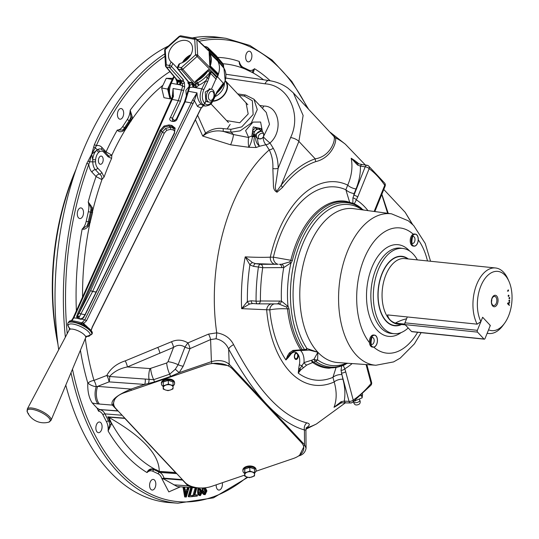 <?xml version="1.0" encoding="UTF-8"?>
<svg xmlns="http://www.w3.org/2000/svg" width="539" height="539" viewBox="0 0 539 539"><rect width="100%" height="100%" fill="white"/><g stroke="black" fill="none" stroke-linecap="round" stroke-linejoin="round"><path stroke-width="0.81" d="M400.996 324.451A34.631 19.963 -84.1 0 1 394.716 325.489A34.631 19.963 -84.1 0 1 382.111 273.785A34.631 19.963 -84.1 0 1 401.831 256.598A34.631 19.963 -84.1 0 1 407.767 258.902M477.163 324.168A32.946 18.993 -84.1 0 1 476.752 284.322A32.946 18.993 -84.1 0 1 495.516 267.971A32.946 18.993 -84.1 0 1 507.859 278.892L508.917 281.257A29.786 17.167 95.9 0 0 480.801 286.162A29.786 17.167 95.9 0 0 480.882 321.601L477.163 324.168L387.595 314.911C388.282 318.711 390.842 321.446 395.276 323.117L404.836 324.107M405.341 324.896L397.863 324.128A32.946 18.993 -84.1 0 1 394.393 323.184A32.946 18.993 -84.1 0 1 385.87 274.93A32.946 18.993 -84.1 0 1 401.043 258.794A32.946 18.993 -84.1 0 1 404.634 258.579L495.516 267.971M489.978 325.428L490.322 325.468L488.57 329.807A29.786 17.167 95.9 0 0 504.578 323.252L503.055 325.347A32.946 18.993 -84.1 0 1 488.745 333.513A32.946 18.993 -84.1 0 1 487.175 333.237M504.578 323.252A29.786 17.167 95.9 0 0 508.6 315.854A29.786 17.167 95.9 0 0 508.917 281.257M497.396 303.881A5.767 3.322 95.9 0 0 496.715 296.032A5.767 3.322 95.9 0 0 492.013 298.134A5.767 3.322 95.9 0 0 492.693 305.984A5.767 3.322 95.9 0 0 497.396 303.881M496.311 303.248A4.608 2.661 95.9 0 0 496.399 297.979A4.608 2.661 95.9 0 0 493.515 296.652A4.608 2.661 95.9 0 0 492.006 298.653A4.608 2.661 95.9 0 0 492.653 305.027A4.608 2.661 95.9 0 0 496.311 303.248M491.689 299.657A2.055 1.186 -84.1 0 1 491.528 301.604A2.055 1.186 -84.1 0 1 491.48 301.719M508.91 298.195L509.362 298.808L509.86 297.986L509.375 297.407L508.91 298.195M508.823 300.755L509.227 301.456L509.773 300.715L509.328 300.041L508.823 300.755M509.018 295.608L508.506 295.102L508.075 295.958L508.621 296.477L509.018 295.608M507.866 291.053L508.526 290.952L508.297 289.854L507.455 291.175L507.866 291.053M490.322 325.468L482.634 317.255L480.882 321.601M508.917 304.454L509.422 305.465L507.549 303.713L507.617 303.208L509.86 302.116L509.112 302.958L508.917 304.454M406.574 318.785A39.542 28.89 -43.1 0 0 395.276 323.117M507.799 303.511L508.715 304.279L508.877 303.066L507.799 303.511M244.652 475.115L211.739 486.346A19.775 11.487 -2.9 0 1 185.045 482.452L115.898 408.616A19.775 11.487 -2.9 0 1 124.138 392.796L205.655 364.977A19.775 11.487 -2.9 0 1 232.356 368.871L301.496 442.681A19.775 11.487 -2.9 0 1 303.774 447.646M232.356 368.871L301.496 442.681M301.496 442.708A19.775 11.487 -2.9 0 1 293.256 458.527L255.931 471.261M124.138 392.796L205.655 364.95A19.775 11.487 -2.9 0 1 232.349 368.844M113.621 403.65A19.775 11.487 -2.9 0 1 124.138 392.769M362.316 209.86A80.938 46.657 95.9 0 0 302.44 244.713A80.938 46.657 95.9 0 0 306.961 348.517L317.869 352.277L309.238 350.08L305.896 350.249A3.167 1.637 -101.4 0 0 306.961 348.517A3.167 2.122 146.1 0 1 304.602 349.622A82.568 47.594 -84.1 0 1 299.994 243.722A82.568 47.594 -84.1 0 1 354.891 204.753L363.657 210.042M290.049 353.779A3.167 1.718 -146.9 0 0 290.218 355.066A10.1 5.821 95.9 0 1 296.484 352.735A3.389 1.954 95.9 0 0 294.732 354.419A3.389 1.954 95.9 0 0 295.965 359.479A3.389 1.954 95.9 0 0 297.892 357.795A3.389 1.954 95.9 0 0 298.148 354.507L296.659 352.735M361.649 208.512A83.916 48.369 95.9 0 0 354.756 204.025L353.395 203.729A83.444 48.099 95.9 0 0 297.926 243.116A83.444 48.099 95.9 0 0 292.34 260.539L290.831 263.51A83.916 48.369 95.9 0 0 287.927 305.754L289.019 308.834A83.444 48.099 95.9 0 0 302.211 349.568L304.602 349.622A3.167 1.071 -90.1 0 0 305.269 350.31L302.339 350.491L302.211 349.568A3.167 2.109 -33.2 0 1 300.775 349.831A3.167 1.691 92.8 0 0 301.766 350.518A3.167 1.691 92.8 0 0 302.318 350.377L301.247 350.337M341.039 370.374L341.672 365.88L343.228 365.482L344.805 368.77A3.167 1.637 -19.3 0 1 341.039 370.374L342.919 379.227C344.987 386.968 345.425 394.258 344.232 401.104L349.036 401.4A3.167 1.799 93.6 0 0 350.465 402.977A3.167 3.167 0 0 0 352.432 402.438L352.432 402.438A3.167 2.331 56 0 0 353.227 400.086A3.167 1.422 165.1 0 1 349.036 401.4L341.463 372.988A3.167 1.422 -14.9 0 0 345.661 371.667L353.227 400.086A125.574 72.381 95.9 0 0 371.095 383.458A3.167 1.422 -14.9 0 0 371.58 382.373L366.85 364.613M358.327 163.735L362.262 164.57A3.167 1.785 98.1 0 0 360.402 166.127C360.618 173.571 359.156 181.178 356.016 188.94A6.589 2.412 22 0 1 347.729 185.12C351.718 175.741 352.87 166.78 351.179 158.244L355.457 162.347L358.327 163.735A3.167 0.62 105.1 0 0 357.465 164.961L351.179 158.244A131.893 76.026 -84.1 0 1 358.927 163.89M387.635 213.296L381.747 194.498M332.806 135.013L335.325 137.714C337.252 141.103 331.613 157.907 315.847 161.592A6.589 5.208 71.3 0 1 315.221 158.837C331.007 156.384 335.878 139.271 333.964 136.508L293.357 92.89L303.12 115.467L298.875 141.386L281.183 185.194L276.81 191.251C275.294 189.593 274.951 187.161 275.779 183.961L278.158 168.33L290.588 137.566C302.069 114.207 288.21 85.061 265.04 83.821L225.929 78.088M315.847 161.592A124.408 71.714 95.9 0 0 282.544 187.377L277.033 192.234C274.492 190.968 273.286 188.535 273.421 184.944L272.862 168.532C273.192 161.626 271.986 155.414 269.251 149.909A6.589 4.346 149.1 0 0 273.246 148.225C276.527 154.114 278.164 160.811 278.158 168.33A6.589 3.692 179 0 1 272.862 168.532M101.467 430.014A5.356 3.086 95.9 0 0 99.52 422.017A5.356 3.086 95.9 0 0 96.468 424.678A5.356 3.086 95.9 0 0 98.415 432.669A5.356 3.086 95.9 0 0 101.467 430.014M102.72 162.239A4.117 2.372 95.9 0 0 101.224 156.088A4.117 2.372 95.9 0 0 98.88 158.129A4.117 2.372 95.9 0 0 100.375 164.28A4.117 2.372 95.9 0 0 102.72 162.239M103.966 152.348A9.082 5.235 95.9 0 0 99.54 151.715L98.543 152.53A2.109 1.401 -135.1 0 0 96.346 150.576L97.7 149.599A11.178 6.441 -84.1 0 1 100.86 148.98L103.791 150.731L107.935 155.158A2.109 1.543 -43.1 0 1 108.11 156.775L103.966 152.348A2.109 1.543 -43.1 0 0 103.791 150.731M123.047 116.545A5.356 3.086 95.9 0 0 121.1 108.548A5.356 3.086 95.9 0 0 118.048 111.202A5.356 3.086 95.9 0 0 119.995 119.2A5.356 3.086 95.9 0 0 123.047 116.545M251.282 59.209A5.356 3.086 95.9 0 0 249.335 51.212A5.356 3.086 95.9 0 0 246.283 53.873A5.356 3.086 95.9 0 0 248.23 61.864A5.356 3.086 95.9 0 0 251.282 59.209M65.367 337.158A233.71 134.716 -84.1 0 1 86.766 163.512L91.697 154.181L92.701 159.605A11.171 6.441 -84.1 0 1 93.914 154.444A11.171 6.441 -84.1 0 1 96.346 150.576L91.697 154.181L94.318 144.809A233.71 134.716 -84.1 0 1 164.833 53.826M247.9 477.284L213.457 497.847L177.951 503.197L169.751 502.611A233.973 134.871 -84.1 0 1 65.792 385.129M58.697 349.75A233.973 134.871 -84.1 0 1 82.123 153.056A233.973 134.871 -84.1 0 1 168.451 46.01M89.036 223.314L91.798 210.992L91.024 208.101L88.241 201.97L92.297 207.616A2.109 0.364 161.6 0 0 91.024 208.101A14.277 8.226 -84.1 0 1 90.458 212.231L88.295 221.873A14.277 8.226 -84.1 0 1 87.237 225.309A14.277 8.226 -84.1 0 1 87.075 225.693L89.036 223.314L89.791 223.698L88.052 226.542C86.105 228.805 84.145 229.654 82.157 229.088L87.075 225.693L88.052 226.542M110.67 421.006A2.109 1.347 -24.3 0 1 109.855 421.047L107.807 416.849L108.939 417.408L110.994 422.178A2.109 1.449 -6.3 0 1 110.104 422.057L109.855 421.047L108.555 420.946A1.583 0.963 -27.1 0 0 106.581 421.929L102.969 414.868A12.693 7.317 95.9 0 0 98.556 411.196L97.074 408.097L99.607 409.546L117.745 410.839L112.341 405.065C110.306 400.592 116.545 395.255 131.071 389.07L144.695 384.422L109.06 381.881A6.589 2.156 68.5 0 0 106.803 375.461A6.589 3.375 -166 0 1 109.552 376.505A6.589 3.658 -85.9 0 1 109.06 381.881L97.64 386.369L131.071 389.07A1.583 0.566 -108.8 0 0 131.381 390.303M114.335 400.214L112.927 404.991L114.463 406.628M182.492 479.73A1.583 1.186 -146.8 0 1 182.317 479.609A1.583 0.889 94.5 0 0 182.58 480.081L164.321 478.652L164.031 479.151L177.237 486.602L193.717 487.734L187.956 485.821L182.58 480.081M257.642 138.415A6.589 2.729 -101.1 0 0 258.141 142.848A6.589 2.729 -101.1 0 0 259.569 146.237L256.18 147.511L248.87 147.295A6.589 1.415 88.2 0 1 248.432 144.627A6.589 1.415 88.2 0 1 248.654 137.512L245.602 130.62L253.027 122.097L260.606 122.036L262.473 131.866M230.591 144.802L202.718 136.057L205.568 133.059C211.423 129.104 217.358 127.628 223.395 128.632A2.109 1.152 95.1 0 0 223.645 131.503L233.427 134.528A6.589 0.97 -72.8 0 1 230.591 144.802L248.87 147.295L249.968 145.207C251.74 140.982 252.488 138.119 252.218 136.603A6.057 4.13 133.6 0 0 251.787 136.354L253.263 126.921L261.348 128.673L260.903 131.3M303.558 446.265A1.583 1.159 -43.1 0 0 304.542 444.702L306.064 448.199L305.923 430.055L304.427 429.974C279.64 422.933 254.381 395.963 228.644 349.05C226.225 343.572 222.034 340.143 216.058 338.768A6.589 0.835 95.8 0 0 216.739 332.846A149.694 86.287 95.9 0 1 231.642 206.444A149.694 86.287 95.9 0 1 269.251 149.909L265.909 144.742L259.569 146.237A6.589 4.083 59.4 0 1 256.254 141.676A6.589 4.083 59.4 0 1 256.342 136.522M263.322 136.852A6.589 0.586 -137.6 0 0 269.999 142.983A6.589 4.359 147.4 0 1 265.909 144.742A6.589 3.503 73 0 1 263.712 140.726A6.589 3.503 73 0 1 263.214 137.021M274.614 303.875A6.589 5.377 -90 0 0 269.776 309.878L241.64 308.652L247.388 301.523L251.235 300.796L256.072 301.133A128.733 74.207 -84.1 0 1 258.424 267.027L262.709 267.708A3.167 2.58 90 0 0 260.425 264.299A3.167 1.758 97.6 0 0 258.424 267.027L253.606 266.381L249.907 264.878L245.205 256.86C255.513 257.386 263.881 257.487 270.302 257.17A6.589 5.377 -90 0 0 275.065 264.272L255.607 263.652L260.425 264.299L278.171 264.272A6.589 5.377 90 0 1 273.401 257.17L290.844 260.27A83.943 48.389 -84.1 0 1 296.463 242.739A83.943 48.389 -84.1 0 1 346.496 201.397L352.681 203.237A3.167 2.547 -67.6 0 1 353.395 203.729M130.957 117.617L130.195 110.205L132.298 117.03L131.826 119.671A2.109 1.294 -166.7 0 0 130.923 119.638L130.957 117.617M82.898 215.91A5.356 3.086 95.9 0 0 80.951 207.913A5.356 3.086 95.9 0 0 77.899 210.574A5.356 3.086 95.9 0 0 79.853 218.564A5.356 3.086 95.9 0 0 82.898 215.91M216.206 484.817A5.356 3.086 95.9 0 0 218.76 490.066A5.356 3.086 95.9 0 0 221.812 487.411A5.356 3.086 95.9 0 0 222.317 482.735M155.205 487.404A5.356 3.086 95.9 0 0 153.258 479.407A5.356 3.086 95.9 0 0 150.206 482.061A5.356 3.086 95.9 0 0 152.16 490.059A5.356 3.086 95.9 0 0 155.205 487.404M230.16 124.374L227.135 128.969M196.142 487.795L193.791 496.096L194.013 496.459L197.274 496.075L197.436 495.004L196.479 494.836L196.701 495.206M197.436 495.004L195.158 495.213L194.997 494.6L196.85 487.775M194.963 495.018L196.607 494.89M408.198 327.948A42.844 24.693 -84.1 0 1 394.326 333.695A42.844 24.693 -84.1 0 1 378.284 269.695A42.844 24.693 -84.1 0 1 403.132 248.486A42.844 24.693 -84.1 0 1 417.361 259.892M399.588 256.288A34.934 20.138 -84.1 0 1 399.951 256.409M401.542 324.505A34.934 20.138 -84.1 0 1 394.683 325.792A34.934 20.138 -84.1 0 1 381.969 273.637A34.934 20.138 -84.1 0 1 401.865 256.301A34.934 20.138 -84.1 0 1 408.313 258.956M392.837 325.293A34.934 20.138 -84.1 0 1 392.453 325.34M306.179 350.134L305.498 350.235A3.167 1.637 -101.4 0 0 305.896 350.249M287.563 355.767L288.244 356.212A3.167 1.94 -140.9 0 0 288.378 357.418L285.939 359.978L287.563 355.767L289.335 352.971L292.98 350.417L300.775 349.831A83.943 48.389 -84.1 0 1 287.503 308.854L286.66 307.129L287.927 305.754M290.278 353.463L285.939 359.978A97.094 55.968 95.9 0 1 269.776 309.878C274.742 308.86 280.651 308.517 287.503 308.854A3.167 0.896 -6.1 0 0 289.019 308.834M341.686 374.598A6.589 2.965 -14.9 0 0 332.947 377.34A97.094 55.968 95.9 0 1 298.242 373.116L298.727 368.467L299.96 368.716A3.167 0.957 43.5 0 1 300.782 369.889L298.242 373.116L299.96 368.716L304.016 362.592L311.576 360.261A3.167 1.833 49.7 0 0 314.008 362.168A83.444 48.099 95.9 0 0 342.245 365.678L343.228 365.482M342.245 365.678A3.167 2.479 -111.3 0 1 341.827 365.907L329.262 368.211A83.943 48.389 -84.1 0 1 312.647 362.504A3.167 1.799 91.3 0 1 311.576 360.261L313.967 359.277A3.167 1.954 75.9 0 0 315.45 361.197L314.008 362.168A3.167 2.459 -54.9 0 1 312.647 362.504L306.725 365.092L300.782 369.889M346.476 363.165A80.938 46.657 95.9 0 1 317.592 359.863A3.167 1.529 -166.9 0 1 313.967 359.277L317.869 352.277L317.592 359.863A3.167 2.452 126 0 1 315.45 361.197A82.568 47.594 -84.1 0 0 338.169 366.648L347.823 363.259M305.04 350.235L305.498 350.235A3.167 1.071 -90.1 0 1 305.269 350.31M189.304 496.796L188.266 496.365L189.128 496.419L189.337 496.803L188.461 496.742M191.756 487.29L189.149 496.055L189.337 496.803L192.598 496.608L192.847 496.197L192.652 495.489L190.51 495.617L190.361 494.997L192.457 487.317M188.482 496.742L188.286 495.961L190.894 487.182M201.579 492.073L200.427 490.153L199.268 492.585L200.373 494.667L201.579 492.073L200.717 491.992L199.578 490.092M199.531 494.553L200.717 491.992M197.665 491.144C197.517 493.845 198.163 495.307 199.605 495.53L200.454 495.59C199.019 495.375 198.372 493.919 198.527 491.231L197.665 491.144L197.995 487.835M198.527 491.231L198.857 487.916M199.511 487.957L199.241 489.58L199.605 489.877L200.609 489.109L202.273 491.992L200.454 495.59M201.438 492.06L200.993 494.216M203.115 490.766L203.425 493.219M204.82 493.751L206.215 491.056L205.002 489.217L203.89 491.73L205.056 493.737L204.207 493.623L205.352 490.975L204.16 489.156M206.201 490.847L205.635 493.293M204.389 494.58L204.315 494.6C202.846 494.472 202.159 493.057 202.246 490.342L202.341 487.997M203.87 487.916L204.166 489.001L205.548 488.132L206.909 490.921L205.157 494.661C203.702 494.539 203.021 493.131 203.109 490.423L202.246 490.342M203.109 490.423L203.21 487.957M205.157 488.159L205.548 488.132M206.006 489.89L206.087 490.834M186.467 494.095L187.316 491.137L185.308 491.137L186.009 496.096L186.467 494.095L185.611 494M185.699 493.697L186.427 491.137M189.122 487.418L186.326 496.998L185.524 496.998L184.668 496.938L182.99 486.993M185.524 496.998L183.853 487.108L183.017 487M184.695 487.115L185.16 490.119L187.592 490.119L188.36 487.364M183.873 487.054L184.628 487.108M188.286 487.357L187.484 490.119M186.326 494.074L185.935 495.422M69.396 328.197A5.356 3.086 95.9 0 0 69.43 329.41M162.569 85.553A208.101 119.961 95.9 0 0 131.826 119.671L125.722 129.064A2.109 0.896 -129.9 0 0 125.068 128.659L130.923 119.638M126.705 128.006A2.109 1.078 -144.4 0 0 125.944 127.756L124.657 127.595A14.277 8.226 -84.1 0 1 122.542 130.074L125.068 128.659M164.968 56.312A232.127 133.807 95.9 0 0 96.286 145.786A14.324 8.26 -84.1 0 1 101.938 147.423L106.082 151.85L111.849 155.171A208.101 119.961 95.9 0 1 125.722 129.064L123.303 130.883A2.109 0.808 -114.2 0 0 122.542 130.074L117.3 130.054A12.693 7.317 95.9 0 0 122.831 126.348L127.42 119.294A1.583 0.856 -147 0 0 129.239 120.534L124.657 127.595A1.583 0.856 -147 0 1 122.831 126.348M123.303 130.883C120.817 132.237 118.816 131.961 117.3 130.054A214.03 123.377 95.9 0 0 106.082 151.85A3.167 2.311 -43.1 0 0 105.853 152.935M341.814 402.795L337.805 404.284L334.032 407.316L341.167 401.69A3.167 0.674 83.9 0 0 341.814 402.795L350.465 402.977A3.167 1.799 93.6 0 0 351.219 402.741M341.167 401.69L344.232 401.104A3.167 1.799 93.6 0 0 345.661 402.673M374.16 211.463L384.738 185.281A125.574 72.381 95.9 0 0 369.161 168.646L357.68 197.058L354.359 203.789L352.87 203.176L352.904 197.901L365.179 166.814L360.402 166.127L357.465 164.961M352.263 203.115L352.87 203.176M354.359 203.789L354.756 204.025M292.34 260.539A3.167 0.6 -166.2 0 0 290.844 260.27L289.773 261.893L290.804 262.938L283.75 267.587L262.709 267.708A125.574 72.381 95.9 0 0 260.418 300.971L281.439 301.106L287.819 306.307M340.823 402.97A131.893 76.026 -84.1 0 1 334.032 407.316C336.828 399.783 336.875 391.334 334.18 381.969A102.262 58.946 95.9 0 1 266.67 309.878A6.589 5.377 90 0 1 271.515 303.875M281.756 267.715A3.167 2.58 90 0 0 279.465 264.305L281.601 264.258A3.167 2.554 80.1 0 1 283.75 267.587A89.696 51.704 -84.1 0 0 281.439 301.106A3.167 2.58 -79.9 0 1 278.865 303.983L276.999 303.875M281.601 264.258L289.773 261.893M276.743 303.868A3.167 2.58 -90 0 0 276.891 303.875L276.891 303.875A3.167 2.58 -90 0 0 279.465 300.978M257.696 303.861A3.167 2.58 -90 0 0 257.851 303.868L257.851 303.868A3.167 2.58 -90 0 0 260.418 300.971A3.167 0.492 -0.5 0 1 256.072 301.133A3.167 1.765 94 0 0 257.629 303.861L257.629 303.861A3.167 1.765 94 0 0 257.696 303.861L252.858 303.524L249.672 303.983L241.64 308.652A131.893 76.026 -84.1 0 1 245.205 256.86L252.522 262.621L255.607 263.652A3.167 1.758 97.6 0 0 253.606 266.381M286.66 307.129L278.865 303.983M290.831 263.51L290.804 262.938M251.235 300.796A3.167 1.765 94 0 0 252.791 303.524L252.791 303.524A3.167 1.765 94 0 0 252.858 303.524M252.522 262.621A3.167 1.678 126.3 0 0 249.907 264.878A129.01 74.362 95.9 0 0 247.388 301.523A3.167 1.812 64.8 0 0 249.672 303.983M252.751 303.518L257.629 303.861A3.167 3.167 0 0 0 257.851 303.868L277.43 303.881M356.016 188.94L354.15 193.568A6.589 2.412 22 0 1 345.856 189.748L347.729 185.12A102.262 58.946 95.9 0 0 277.908 232.572A102.262 58.946 95.9 0 0 270.302 257.17L273.401 257.17A97.094 55.968 95.9 0 1 280.32 235.152A97.094 55.968 95.9 0 1 345.856 189.748L349.616 202.152M354.15 193.568L353.699 195.219A3.167 1.159 -158 0 1 357.68 197.058M362.262 164.57L367.039 165.251A3.167 1.785 98.1 0 0 365.179 166.814A3.167 1.159 -158 0 1 369.161 168.646A3.167 2.446 -53.3 0 0 368.481 165.844L368.481 165.844A3.167 2.446 -53.3 0 0 367.551 165.473M253.296 72.758A2.109 2.068 -113.5 0 0 252.03 72.179L254.489 68.716L253.296 72.758L252.286 72.475A2.109 1.981 -68.3 0 0 251.619 72.165A2.109 1.752 -63.2 0 0 251.383 72.017A2.109 1.752 -63.2 0 0 251.12 71.916M251.484 72.138L252.03 72.179A14.277 8.226 -84.1 0 1 251.7 72.186M263.551 79.779A208.101 119.961 95.9 0 0 252.286 72.475L246.141 69.551A2.109 1.624 -65.7 0 0 245.878 69.39A2.109 1.624 -65.7 0 0 245.616 69.309M412.288 224.17L405.133 212.251L412.685 224.554M381.848 194.242L388.228 213.377M365.381 165.015L345.364 144.203A149.694 86.287 95.9 0 0 335.325 137.714A6.589 6.508 -21.6 0 1 333.964 136.508M282.544 187.377A6.589 3.948 37.8 0 1 281.183 185.194A127.17 73.304 -84.1 0 1 315.221 158.837L298.875 141.386A6.589 2.412 -158 0 0 290.588 137.566M263.578 136.367L269.5 124.273L266.266 112.429L253.923 99.243L257.271 109.592L251.262 123.06L240.111 130.862L231.231 132.183L223.645 131.503C217.897 130.229 212.117 130.957 206.309 133.679L202.718 136.057L195.354 119.651M253.849 99.163L245.643 95.066L237.712 93.907M223.395 128.632L230.982 129.313A2.109 1.152 95.1 0 0 231.231 132.183L233.427 134.528L248.654 137.512A6.589 3.888 -66.2 0 1 251.787 136.354A0.788 0.566 116 0 0 252.454 136.003A6.785 4.629 -46.4 0 1 252.932 136.286L256.247 135.963M256.281 136.212L254.974 136.401M252.932 136.286L252.218 136.603L253.04 136.812L254.826 136.717C253.357 139.641 253.808 143.239 256.18 147.511M260.633 131.287L252.454 136.003M252.299 137.209L252.218 136.603M197.591 115.144L205.568 133.059L206.309 133.679M226.623 120.601L239.767 122.764L248.189 113.945L246.02 102.781M246.141 69.551L242.658 67.685C240.253 66.398 239.121 64.316 239.242 61.446L240.01 64.781L242.523 67.503A2.109 0.835 -55.5 0 1 242.658 67.685M222.964 63.757A208.101 119.961 95.9 0 1 245.07 69.032A2.109 1.253 -62.9 0 0 244.908 68.918A2.109 1.253 -62.9 0 0 244.706 68.851M95.518 161.666A9.082 5.235 95.9 0 0 97.633 168.02L101.777 172.44L104.088 177.028L101.837 179.588C102.093 176.967 101.319 175.135 99.499 174.097L95.363 169.67A11.178 6.441 -84.1 0 1 92.755 161.848L92.701 159.605L95.585 159.854L95.518 161.666A2.109 0.384 178.4 0 1 92.755 161.848A3.167 0.573 178.4 0 0 89.595 161.936L88.78 164.361A232.127 133.807 95.9 0 0 67.213 333.675M112.954 405.018A1.583 1.159 -43.1 0 1 112.368 405.099L98.004 403.933A13.179 7.182 -84.8 0 1 96.238 386.685A6.589 2.169 68.6 0 0 93.988 380.406L106.803 375.461C110.549 368.501 116.693 363.643 125.216 360.881A6.589 2.089 -112.4 0 1 127.386 366.951C119.934 368.386 113.992 371.566 109.552 376.505L153.649 379.665L169.704 374.181L175.303 369.242L178.153 364.708L184.938 347.129C181.144 344.65 177.351 344.731 173.558 347.379L127.386 366.951L150.01 368.568L166.699 362.996L168.027 361.716L173.558 347.379A6.589 1.981 -113.7 0 0 171.483 341.753C177.061 339.3 182.532 339.685 187.902 342.912A6.589 0.748 -55 0 0 184.938 347.129A6.589 2.297 21.1 0 0 189.998 348.632L183.213 366.203L179.157 372.665L170.56 376.444L154.504 381.929L144.695 384.422A6.589 3.658 -85.9 0 0 145.186 379.045M97.303 408.313L92.23 402.929C88.942 397.876 87.466 391.253 87.803 383.061L87.985 383.081A6.589 3.113 163.7 0 1 93.988 380.406A208.101 119.961 95.9 0 1 85.303 338.546M176.785 473.64L159.753 472.413A14.277 8.226 -84.1 0 1 164.051 478.174L164.321 478.652M99.607 409.546L118.115 411.048A1.583 0.903 94.1 0 1 117.745 410.839A1.583 1.159 -43.1 0 0 117.98 410.839M212.07 363.522A1.583 0.566 -108.8 0 1 211.409 361.656C218.827 359.695 224.756 360.557 229.203 364.249L304.542 444.702L304.427 429.974A6.589 5.983 101.7 0 1 306.839 422.872C310.376 423.667 310.066 425.406 305.923 428.094M227.384 365.503L212.972 363.454M216.058 338.768L210.601 339.563A6.589 1.94 65.8 0 0 208.546 334.099L216.739 332.846C224.642 334.173 230.261 338.108 233.603 344.657C257.487 390.553 281.897 416.62 306.839 422.872M306.064 448.199L306.064 448.199C305.364 452.221 302.945 454.795 298.822 455.913L298.451 456.041M299.583 455.233L303.713 447.053M187.121 484.224L188.542 485.74A1.583 1.159 136.9 0 1 187.956 485.821L173.854 484.851M197.314 487.761L193.717 487.734M188.542 485.74L195.617 487.499M152.618 468.97A2.109 1.024 89.8 0 1 152.032 469.354A2.109 1.024 89.8 0 1 151.964 469.348L150.907 469.476L146.999 472.555C148.124 469.88 149.997 468.681 152.618 468.97L156.344 469.779L159.133 471.342L175.519 472.535A1.583 1.159 -43.1 0 0 175.748 472.528M107.807 416.849L124.637 418.136A1.583 0.889 94.4 0 0 124.812 418.385A1.583 1.159 -43.1 0 0 125.048 418.385M159.133 471.342L154.632 469.61A2.109 1.321 102.8 0 0 155.232 469.422A208.101 119.961 95.9 0 1 110.994 422.178L111.122 424.651L108.103 431.018L109.767 424.287A2.109 1.321 12.2 0 0 111.122 424.651M159.221 471.106C159.167 454.498 142.411 436.597 108.939 417.408M108.366 417.125L124.812 418.385L175.519 472.535A1.583 0.903 94.2 0 0 175.727 472.69L158.958 471.47M156.344 469.779A2.109 1.624 114.1 0 1 155.616 469.92L154.329 469.826L159.753 472.413A1.583 1.267 115.5 0 0 158.156 473.808L152.739 471.221A1.583 1.267 115.5 0 1 154.329 469.826A14.277 8.226 -84.1 0 0 152.564 469.354A14.277 8.226 -84.1 0 0 152.133 469.348M152.032 469.354L151.028 469.449M122.11 415.252L104.943 413.885L108.555 420.946A14.277 8.226 -84.1 0 1 109.767 424.287M99.466 404.055A13.179 7.364 -85.4 0 1 97.64 386.369L96.238 386.685A6.576 2.506 -159.3 0 1 87.985 383.081M92.297 207.616L92.587 212.46A2.109 0.411 -169.9 0 0 91.758 212.373L88.349 211.692A12.693 7.317 95.9 0 0 88.241 201.97A214.03 123.377 95.9 0 1 96.09 176.57A3.167 2.311 136.9 0 1 99.499 174.097A2.109 1.543 136.9 0 0 101.777 172.44M92.587 212.46L89.791 223.698A208.101 119.961 95.9 0 0 82.541 297.124M101.837 179.588L96.09 176.57L91.947 172.15A3.167 2.311 136.9 0 1 95.363 169.67A2.109 1.543 136.9 0 0 97.633 168.02M107.935 155.158L109.134 156.243L111.654 155.279M94.318 144.809A1.583 0.633 -156.2 0 1 96.286 145.786L95.356 147.659A1.583 0.829 -171.2 0 0 93.591 147.315M99.54 151.715A2.109 1.577 -121.8 0 0 97.7 149.599A3.167 2.365 -121.8 0 1 95.356 147.659L91.697 154.181L89.595 161.936L88.079 160.966M192.349 37.932A233.973 134.871 -84.1 0 1 217.837 37.218L225.982 38.33A233.71 134.716 -84.1 0 0 197.341 39.697M86.766 163.512A1.583 0.526 20.3 0 1 88.78 164.361A14.324 8.26 -84.1 0 0 91.947 172.15M180.397 486.818L168.822 491.898L161.895 478.666L164.031 479.151M132.298 117.03A2.109 1.159 176.3 0 0 130.91 117.192A14.277 8.226 -84.1 0 1 130.755 117.59A14.277 8.226 -84.1 0 1 129.239 120.534L130.532 120.696A2.109 1.206 -149.7 0 1 131.334 120.884M111.849 155.171L111.613 158.405L108.11 156.775M111.613 158.405A207.603 119.671 95.9 0 0 104.088 177.028M97.074 408.097L96.272 407.241M185.14 490.005L186.743 490.005L187.498 487.303M203.823 488.294L204.315 488.044M199.282 489.21L200.488 489.142M196.007 487.795L194.35 495.092M193.831 496.325L193.151 496.406L192.942 495.637L195.313 487.445M191.635 487.202L189.701 495.503M190.334 495.462L192.032 495.752M228.165 365.846A1.583 1.159 -43.1 0 0 229.203 364.249L228.644 349.05A6.589 2.661 152.2 0 1 233.603 344.657M175.303 369.242L179.157 372.665L211.409 361.656L210.601 339.563L189.998 348.632A6.589 2.008 -113.4 0 0 187.902 342.912L208.546 334.099M150.01 368.568A13.179 7.324 94.1 0 0 149.06 379.544A6.589 3.227 -75.2 0 1 148.393 383.532M125.216 360.881L171.483 341.753M342.919 379.227A6.589 2.965 -14.9 0 0 334.18 381.969L332.947 377.34L336.026 367.611M298.727 368.467L299.32 364.782A10.1 5.821 95.9 0 0 298.148 354.507M303.228 367.807A3.167 0.451 52.5 0 0 301.692 365.53A3.167 0.512 12.6 0 1 299.32 364.782M300.425 350.485A13.259 7.647 -84.1 0 1 304.016 362.592A3.167 1.428 49.9 0 0 306.725 365.092M343.66 365.274A83.916 48.369 95.9 0 0 345.546 364.344M366.062 364.559L371.095 383.458A3.167 1.947 39.4 0 1 370.973 385.196A3.167 3.167 0 0 0 371.58 382.373M374.854 211.557L385.102 186.204A3.167 1.159 22 0 0 384.738 185.281A3.167 2.136 -34.4 0 0 384.779 183.233L368.481 165.844A3.167 3.167 0 0 0 367.039 165.251M367.948 210.621A89.696 51.704 -84.1 0 0 356.427 199.956A3.167 1.388 -154 0 0 352.904 197.901M292.98 350.417L293.304 351.394C296.666 350.579 299.482 350.289 301.766 350.518M289.335 352.971L290.326 353.395M289.652 354.278L293.304 351.394M290.218 355.066L288.378 357.418M404.937 322.834L477.365 330.319L482.183 318.401A1.321 0.761 95.9 0 1 483.254 317.922L489.702 324.801A1.321 0.761 95.9 0 1 489.857 326.6L485.039 338.519A1.321 0.761 95.9 0 1 484.291 339.172A1.321 0.761 95.9 0 1 483.968 338.997L477.52 332.118L405.092 324.633A1.321 0.761 -84.1 0 1 404.937 322.834L407.316 316.945M484.291 339.172L411.863 331.687A1.321 0.761 -84.1 0 1 411.54 331.519L405.092 324.633M477.365 330.319A1.321 0.761 95.9 0 0 477.52 332.118M57.963 344.32A181.279 104.499 -84.1 0 1 73.291 175.862A181.279 104.499 -84.1 0 1 76.039 169.32M75.002 172.365A182.862 105.408 95.9 0 0 73.836 175.209A182.862 105.408 95.9 0 0 57.565 341.12M294.894 354.756A2.675 1.543 95.9 0 0 295.21 358.395A2.675 1.543 95.9 0 0 297.387 357.424A2.675 1.543 95.9 0 0 297.07 353.786A2.675 1.543 95.9 0 0 294.894 354.756M212.784 101.285A13.172 9.621 -43.1 0 0 226.602 90.983A13.172 9.621 -43.1 0 0 225.511 80.877A13.172 9.621 -43.1 0 0 225.383 80.749M213.006 100.881A12.707 9.284 -43.1 0 0 226.225 90.943A12.707 9.284 -43.1 0 0 225.235 81.261M215.041 96.616A13.172 9.621 -43.1 0 0 223.523 87.695A13.172 9.621 -43.1 0 0 224.467 83.383M185.018 61.176A13.172 9.621 136.9 0 1 189.283 57.188M189.081 57.451A11.588 8.469 -43.1 0 0 185.295 60.988M84.697 325.152C91.03 329.578 93.442 332.509 91.92 333.951A1.583 1.496 -162.3 0 1 91.852 334.126A13.179 4.278 -154.7 0 0 84.461 326.23A1.583 0.35 119.8 0 0 84.697 325.152A1.583 0.35 119.8 0 0 84.549 325.172L82.137 323.319A1.583 0.35 142.6 0 0 81.113 323.804L73.789 321.945L69.133 321.615L68.008 322.908A1.583 1.469 29.3 0 1 68.055 322.821L67.847 323.245A13.179 4.278 25.3 0 1 73.614 322.309A13.179 4.278 25.3 0 1 86.51 327.793A13.179 4.278 25.3 0 1 91.677 334.517L91.785 334.295M85.64 336.269L87.008 336.255L85.694 337.623A9.102 2.958 25.3 0 0 82.056 332.987A9.102 2.958 25.3 0 0 73.203 329.235A9.102 2.958 25.3 0 0 69.241 329.841L27.28 409.067L27.314 412.018A18.191 18.191 0 0 0 48.746 422.158L48.746 422.158A12.673 4.117 -154.7 0 0 48.625 417.597A12.673 4.117 -154.7 0 0 32.738 409.458A12.673 4.117 -154.7 0 0 27.314 412.018L27.314 412.018A12.673 4.117 -154.7 0 0 28.688 413.945M174.751 128.68L174.225 127.81L171.928 126.503L169.071 125.985L164.563 126.995L161.181 130.795L160.198 130.317L163.991 126.065L169.03 124.927L171.887 125.452L175.141 128.107L174.313 133.005L174.771 128.774A0.788 0.512 159.8 0 0 174.825 128.868M166.733 130.303L164.334 133.066A1.583 0.532 24.4 0 1 162.367 132.102L165.534 128.484L170.263 127.298A1.583 0.95 -79.6 0 1 170.337 129.414L166.733 130.303L165.534 128.484M169.03 124.927A0.788 0.472 -79.6 0 0 169.071 125.985L170.263 127.298L174.663 128.518M177.358 68.103L172.871 63.413L171.429 66.452A1.583 1.105 138 0 1 169.549 67.577L166.383 66.998A1.583 1.159 140.3 0 1 165.83 66.681L178.032 81.362A1.583 1.159 140.3 0 0 178.577 81.672L177.055 84.017L177.823 80.803M179.083 64.552L179.858 63.514A13.59 9.931 -43.1 0 0 190.995 54.506A13.59 9.931 -43.1 0 0 190.442 42.817A13.59 9.931 -43.1 0 0 186.022 40.486A13.59 9.931 -43.1 0 0 171.51 47.358A13.59 9.931 -43.1 0 0 170.607 61.392A13.59 9.931 -43.1 0 0 171.153 61.918L172.871 63.413M190.867 54.749A13.59 9.931 -43.1 0 0 182.485 62.598M177.688 68.844A1.583 1.583 0 0 1 177.486 67.166A1.583 0.512 25.3 0 1 178.18 67.058L181.347 67.638L195.563 54.857A1.583 0.923 -3 0 1 197.672 55.14A1.583 1.118 135.3 0 1 197.517 55.84A1.583 1.118 135.3 0 1 197.031 56.494L182.815 69.268A1.583 1.118 138.6 0 1 181.421 69.747L178.254 69.167A1.583 1.172 140.9 0 1 177.688 68.844L188.138 81.706A1.583 1.172 140.9 0 0 188.704 82.029L188.663 82.373A1.583 0.512 -154.7 0 0 187.97 82.487A1.583 0.512 -154.7 0 0 187.956 82.582L188.333 82.339M211.409 89.225L216.981 76.673A1.583 1.118 -44.7 0 0 217.466 76.019A1.583 1.118 -44.7 0 0 217.621 75.319A1.583 1.179 7.4 0 1 217.823 76.033A1.583 1.179 7.4 0 1 217.493 76.626L217.183 77.266A1.583 0.478 30.6 0 0 217.204 77.198L217.891 75.676A1.583 1.354 23.1 0 0 217.81 74.55L218.396 73.958A1.583 0.64 18.5 0 1 218.45 74.018L218.174 75.11A21.344 15.597 136.9 0 1 217.83 75.959M172.251 97.714L173.093 88.504L173.369 96.528L172.157 99.432L73.843 317.875L72.159 320.334L70.387 320.806A1.583 1.509 -96.1 0 0 69.133 321.615A1.583 1.004 -137.4 0 1 69.295 321.318A1.583 1.004 -137.4 0 1 69.47 321.183M216.981 76.673L195.563 54.857L194.741 39.327A1.583 0.95 -79.6 0 1 195.765 38.559A1.583 0.95 -79.6 0 1 196.095 38.734A1.583 1.152 133.5 0 1 196.567 38.963A1.583 1.152 133.5 0 1 196.85 39.603L197.672 55.14L217.621 75.319L217.81 74.55L209.88 66.695L209.105 52.034L210.486 65.286L209.88 66.695L210.149 65.158A20.522 14.991 -43.1 0 0 209.536 53.664L209.873 53.644A20.785 15.186 136.9 0 1 210.486 65.286M210.257 65.873L218.396 73.958A21.351 15.604 -43.1 0 0 217.716 61.028L216.988 58.3A1.583 1.152 -46.4 0 0 216.84 57.821A1.583 1.489 -18.7 0 1 217.183 58.866A1.583 0.923 -3 0 0 217.197 58.724A1.583 1.583 0 0 0 217.116 58.3M207.744 50.08L208.768 49.15L209.644 51.32L216.988 58.3A1.583 0.923 -3 0 1 217.197 58.724M209.388 50.74L216.88 57.72A1.583 1.489 3.5 0 1 217.163 58.434L217.129 58.131A1.583 1.449 4.6 0 0 216.914 57.666L216.974 57.498A6.589 4.817 -43.1 0 0 215.896 55.382L207.886 47.661A6.017 4.4 136.9 0 1 208.768 49.15M181.407 81.045L181.347 80.688A1.583 1.105 -42 0 0 183.233 79.563L183.556 81.49L180.828 81.881A20.785 15.186 136.9 0 1 179.42 81.018L177.924 80.062L181.407 81.045M208.31 50.343L208.775 50.551A1.583 1.152 133.5 0 1 209.058 51.192L196.85 39.603A1.583 0.923 -3 0 0 194.741 39.327L179.703 36.571L165.486 49.352A1.583 0.923 177 0 0 164.644 50.221L165.466 65.758A1.583 1.583 0 0 0 165.83 66.681M164.644 50.221A1.583 1.583 0 0 1 165.17 48.961L166.308 64.882A1.583 0.923 177 0 0 165.466 65.758M183.556 81.49L184.358 82.406L184.682 87.048L180.322 101.548A1.583 0.512 -154.8 0 0 178.362 100.564L182.681 86.159L180.201 84.886A22.86 16.702 136.9 0 1 179.831 84.61L177.055 84.017L176.826 81.14A1.974 1.334 149.8 0 0 177.385 80.587M179.521 84.468A1.974 1.186 100.4 0 0 179.426 81.827L180.269 82.197A20.88 15.26 -43.1 0 0 180.605 82.454L182.202 83.437L180.828 81.881M179.831 84.61A1.974 1.341 128.3 0 0 180.269 82.197L178.968 80.661M174.265 76.834L171.234 83.242L180.201 84.886A1.974 1.334 126.2 0 0 180.605 82.454M184.682 87.048A1.583 0.431 -157.6 0 0 182.681 86.159L182.202 83.437A1.583 1.098 138.7 0 0 184.358 82.406M172.844 96.488L173.093 88.504L183.738 90.411M173.369 96.528A1.583 0.35 -158.7 0 0 172.709 96.562L73.142 318.01A1.583 0.532 -155.8 0 1 73.843 317.875L77.01 318.219L76.659 316.595L77.784 313.361L160.198 130.317M72.159 320.334A1.583 1.273 -131.4 0 0 71.438 320.604L73.142 318.01M81.477 318.933L81.315 319.277M83.734 324.572A1.058 0.559 127.8 0 1 83.835 323.865L87.102 326.674M201.128 108.218L92.344 327.16A1.583 0.499 -153.6 0 0 92.297 326.89L201.135 107.901L197.537 106.5L194.384 100.685L86.523 320.718A1.583 0.492 -153.8 0 0 84.758 319.87L192.585 100.045L196.998 92.876C197.234 97.808 198.662 101.615 201.276 104.31L203.264 105.732L203.702 105.469L201.128 108.218A1.583 0.674 -150.3 0 0 201.135 107.901L203.371 105.718M86.523 320.718L83.579 323.669A1.583 0.91 -114.2 0 0 82.514 322.228L84.758 319.87L81.8 319.095L83.296 317.693L81.82 318.778M90.95 330.784L92.297 326.89M83.848 325.468L83.916 325.596A0.788 0.532 150.8 0 0 84.279 325.064L84.583 325.529A0.788 0.519 138.7 0 1 84.293 326.048L84.468 326.21M83.794 325.576L84.293 326.048M83.599 323.683L83.579 324.478M173.545 96.043L172.21 95.295M171.24 98.691A1.583 1.132 -45.9 0 0 171.314 98.772A1.583 1.132 -45.9 0 0 171.712 98.987M173.861 76.343L170.54 83.356A1.583 0.512 -154.7 0 1 171.234 83.242C168.727 89.589 168.875 94.803 171.678 98.893L171.793 99.008M171.678 98.893A1.583 1.186 138.3 0 1 171.132 98.59C168.114 92.54 167.912 87.466 170.54 83.356M208.775 50.551L196.567 38.963A1.583 1.583 0 0 0 195.765 38.559L180.727 35.803A1.583 0.95 -79.6 0 0 179.703 36.571L179.655 36.457A1.583 1.193 135 0 1 179.864 36.295M209.058 51.192L209.644 51.32L208.478 49.123M181.347 67.638L195.9 84.111L196.209 87.527L194.505 84.589L181.421 69.747A1.583 0.95 100.4 0 1 181.347 67.638M207.69 101.851L205.952 101.103L204.773 103.582C207.677 105.893 210.466 104.654 213.141 99.863L216.921 91.873A1.583 0.512 25.3 0 1 217.082 92.29L223.308 83.255L217.487 76.72A21.344 15.597 136.9 0 0 217.561 76.558M216.921 91.873L223.308 83.255A20.88 15.26 136.9 0 1 217.81 90.909M204.773 103.582A1.583 1.199 136.8 0 1 202.88 104.694L202.779 104.586C199.646 100.436 199.315 95.187 201.781 88.834L207.313 78.014L205.945 76.686L210.298 72.3L211.429 71.963L210.581 73.493A1.583 0.391 -159 0 0 210.21 73.257A1.974 0.815 42.6 0 1 209.88 72.738L207.96 70.724L207.616 71.35A20.785 15.186 136.9 0 1 196.964 80.931L195.098 81.638L196.789 80.607L196.964 80.931M203.419 105.718L205.271 106.055L202.88 104.694M210.608 73.412L216.152 79.193A1.583 0.512 25.3 0 1 216.254 79.307M211.429 71.963L216.55 77.306A1.583 0.478 30.6 0 0 217.183 77.266M210.581 73.493L207.522 81.827A1.583 0.512 -154.7 0 0 205.568 80.843A22.86 16.702 136.9 0 1 198.911 85.182L198.541 85.431L196.701 83.39L197.698 82.723A20.88 15.26 -43.1 0 0 205.945 76.686M207.616 71.35L207.313 71.148L196.789 80.607A20.522 14.991 -43.1 0 0 207.313 71.148L208.519 69.571L207.96 70.724M196.223 80.958L197.698 82.723A1.974 0.546 64.7 0 1 198.911 85.182M177.21 118.681A1.583 0.512 25.2 0 0 176.516 118.789L184.459 101.918L188.98 87.513A1.583 0.424 22.6 0 1 189.661 87.439L185.153 101.81L177.21 118.681C176.354 123.29 167.151 121.605 170.425 117.435L178.362 100.564L172.157 99.432A1.583 0.532 -155.8 0 0 171.456 99.567M188.663 82.373L192.12 82.656L190.691 83.08A20.785 15.186 136.9 0 1 188.758 83.336L189.957 84.859L189.661 87.439L192.814 87.197L201.781 88.834A1.583 0.512 -154.7 0 1 203.735 89.824C201.606 95.309 201.909 99.85 204.638 103.434A1.583 1.125 135.5 0 1 202.779 104.586M192.127 84.562A20.88 15.26 -43.1 0 0 192.632 84.461A1.974 0.856 -102.1 0 1 193.366 87.082A22.86 16.702 136.9 0 1 192.814 87.197A1.974 0.889 -100.6 0 0 192.127 84.562L189.957 84.859A1.583 1.166 141.6 0 1 189.068 84.502L188.98 87.513M189.014 83.309A1.583 1.166 141.6 0 1 189.041 83.262L188.327 82.366L187.956 82.736L188.394 83.309L187.956 82.736M191.156 82.696L192.632 84.461L194.505 84.589A1.583 1.118 138.6 0 0 195.9 84.111L196.701 83.39L195.098 81.638L208.519 69.571L210.81 71.977M198.541 85.431L196.209 87.527L193.75 87.075A1.974 1.186 100.4 0 0 193.656 84.434L192.12 82.656L188.704 82.029L178.254 69.167A1.583 0.95 100.4 0 1 178.18 67.058L179.858 63.514M208.761 78.553L207.313 78.014L210.21 73.257M193.75 87.075L193.366 87.082M210.089 88.982L205.244 92.028L205.844 100.988L204.638 103.434M180.322 101.548L172.379 118.418L172.595 120.743C173.134 121.592 174.441 120.938 176.516 118.789M194.013 86.186L193.36 86.422M183.745 61.965A12.565 9.176 -43.1 0 1 183.765 61.938L183.631 61.291A13.179 9.628 136.9 0 1 183.772 61.075L184.52 60.819A12.565 9.176 -43.1 0 1 184.682 60.611L184.641 59.923A13.179 9.628 136.9 0 1 184.81 59.721L185.557 59.559A12.565 9.176 -43.1 0 1 185.733 59.364L185.793 58.65A13.179 9.628 136.9 0 1 185.982 58.468L186.716 58.394A12.565 9.176 -43.1 0 1 186.912 58.219L187.067 57.484A13.179 9.628 136.9 0 1 187.269 57.323L187.976 57.35A12.565 9.176 -43.1 0 1 188.192 57.195L188.441 56.46A13.179 9.628 136.9 0 1 188.657 56.312L189.324 56.433A12.565 9.176 -43.1 0 1 189.546 56.305L189.89 55.578A13.179 9.628 136.9 0 1 190.112 55.456L190.402 55.564M186.481 96.777L185.867 90.289L190.146 85.384M216.718 93.065A20.839 15.227 -43.1 0 0 223.907 68.197L223.604 67.227A1.583 0.923 -3 0 1 223.759 67.591L222.695 63.4L216.193 55.699A6.589 4.817 136.9 0 1 217.028 57.552L217.763 61.082A21.351 15.604 136.9 0 1 218.45 74.018M209.078 49.932L216.974 57.498M217.123 59.809L209.105 52.034L209.873 53.644M209.583 53.145L217.716 61.028A1.583 1.065 -29.9 0 1 217.763 61.082M187.895 91.185L196.998 92.876L194.384 100.685A1.583 0.377 -160.1 0 0 192.585 100.045M164.334 133.066L92.654 291.39A1.583 0.532 24.4 0 1 90.687 290.427A1.583 0.6 -153.1 0 0 92.614 291.471L79.354 316.851L76.888 315.49M96.151 292.118L92.614 291.471M92.654 291.39L96.191 292.037M174.225 127.81L174.771 128.774A0.788 0.512 159.8 0 1 175.141 128.107M77.784 313.361L78.768 313.839L90.687 290.427L162.367 132.102L161.181 130.795L77.791 315.814M174.656 132.958L85.095 314.998M85.357 314.749L83.296 317.693M79.354 316.851L78.714 318.428L81.059 318.852L84.104 317.094M83.154 317.545L85.088 314.648M79.051 317.303A1.583 1.112 27.2 0 1 77.555 316.683A0.788 0.431 -177 0 0 76.659 316.595M77.555 316.683L77.704 318.01A0.788 0.532 150.8 0 0 77.01 318.219L81.086 319.337L83.498 317.848M77.704 318.01L77.933 318.428L81.059 318.852M70.292 320.813C71.956 320.597 74.982 321.069 79.348 322.221L81.402 322.827L82.514 322.228M83.983 324.781L83.686 325.778L81.113 323.804L81.402 322.827M91.158 334.53L91.852 334.126L91.158 334.53M84.461 326.23L83.686 325.778M213.343 98.132A4.595 2.762 100.4 0 0 213.06 91.913A4.595 2.762 100.4 0 0 209.051 93.55A4.595 2.762 100.4 0 0 209.341 99.769A4.595 2.762 100.4 0 0 213.343 98.132M207.347 92.432A6.542 3.928 -79.6 0 1 211.578 89.258A6.542 3.928 -79.6 0 1 213.457 98.954A6.542 3.928 -79.6 0 1 209.22 102.134A6.542 3.928 -79.6 0 1 207.347 92.432M170.991 82.4A9.796 5.882 100.4 0 0 169.926 84.239L167.636 89.076L168.781 93.934A9.796 5.882 100.4 0 0 169.906 96.69M169.92 98.792L163.957 97.7L161.673 87.985L166.248 78.317L172.21 79.408L169.926 84.239A9.796 5.882 100.4 0 0 168.781 93.934L169.92 98.792L171.341 98.799M161.673 87.985L167.636 89.076M166.248 78.317L173.107 78.364M359.715 400.106A3.295 3.295 0 0 1 359.762 403.556A2.533 1.139 -14.9 0 1 359.479 403.9A2.533 1.139 -14.9 0 1 355.322 404.742A3.295 3.295 0 0 1 353.645 401.723A3.173 1.428 -14.9 0 0 355.033 402.687A3.173 1.428 -14.9 0 0 359.311 401.373A3.173 1.428 -14.9 0 0 359.715 400.106L359.459 399.439M362.572 394.11L362.114 397.856L354.419 401.043M354.992 400.982L355.578 400.875L355.127 400.524M362.114 397.856L361.554 395.195M360.766 395.909L361.507 395.579M374.558 335.11L373.561 335.009A6.064 3.497 95.9 0 0 369.7 339.3A6.064 3.497 95.9 0 0 370.825 346.267A6.064 3.497 95.9 0 0 372.314 347.069L373.311 347.17A6.064 3.497 95.9 0 0 377.179 342.878A6.064 3.497 95.9 0 0 376.054 335.912A6.064 3.497 95.9 0 0 374.558 335.11A6.064 3.497 95.9 0 0 370.697 339.402A6.064 3.497 95.9 0 0 371.822 346.375A6.064 3.497 95.9 0 0 373.311 347.17M415.367 234.108L414.37 234A6.064 3.497 95.9 0 0 410.509 238.299A6.064 3.497 95.9 0 0 411.634 245.265A6.064 3.497 95.9 0 0 413.123 246.067L414.12 246.168A6.064 3.497 95.9 0 0 417.988 241.876A6.064 3.497 95.9 0 0 416.863 234.903A6.064 3.497 95.9 0 0 415.367 234.108A6.064 3.497 95.9 0 0 411.506 238.4A6.064 3.497 95.9 0 0 412.631 245.366A6.064 3.497 95.9 0 0 414.12 246.168M260.33 131.287A3.706 2.527 133.6 0 0 258.7 129.225A3.706 2.527 133.6 0 0 255.452 130.553A3.706 2.527 133.6 0 0 254.064 133.962A3.706 2.527 133.6 0 0 256.227 135.592M259.515 134.44A3.322 2.264 133.6 0 0 258.464 138.085A3.322 2.264 133.6 0 0 261.637 138.496A3.322 2.264 133.6 0 0 262.614 137.748A3.322 2.264 133.6 0 0 263.49 136.549A3.322 2.264 133.6 0 0 263.005 133.436A3.322 2.264 133.6 0 0 259.515 134.44M253.856 131.981L254.071 135.336L252.757 134.09L252.542 130.728L253.856 131.981L256.887 128.962L255.574 127.709L258.821 128.046L260.135 129.299L256.887 128.962M252.542 130.728L255.574 127.709M244.565 473.37A6.589 3.827 -2.9 0 1 242.914 471.005L242.873 470.143A6.589 3.827 -2.9 0 1 246.377 466.525A6.589 3.827 -2.9 0 1 256.038 469.476L256.079 470.331A6.589 3.827 -2.9 0 1 254.671 472.865M242.914 471.005A6.589 3.827 -2.9 0 1 246.424 467.38A6.589 3.827 -2.9 0 1 256.079 470.331M254.677 472.676L254.489 468.964L249.712 467.38L244.719 469.078L244.699 476.085L247.098 477.042A4.891 2.843 -2.9 0 1 244.814 474.603A4.891 2.843 -2.9 0 1 247.414 472.11A4.891 2.843 -2.9 0 1 252.299 472.049A4.891 2.843 -2.9 0 1 254.583 474.488A4.891 2.843 -2.9 0 1 251.982 476.981A4.891 2.843 -2.9 0 1 247.098 477.042L249.476 477.669L254.469 475.964L254.677 472.676L249.901 471.093L244.915 472.797L244.699 476.085M244.719 469.078L244.915 472.797M254.421 475.108L254.469 475.964M249.712 467.38L249.901 471.093M163.068 386.342A6.589 3.827 -2.9 0 1 161.424 383.977L161.377 383.114A6.589 3.827 -2.9 0 1 164.887 379.496A6.589 3.827 -2.9 0 1 174.542 382.441L174.589 383.303A6.589 3.827 -2.9 0 1 173.174 385.836M161.424 383.977A6.589 3.827 -2.9 0 1 164.927 380.352A6.589 3.827 -2.9 0 1 174.589 383.303M163.229 382.05L163.317 387.575A4.891 2.843 -2.9 0 1 165.918 385.082A4.891 2.843 -2.9 0 1 170.802 385.021A4.891 2.843 -2.9 0 1 173.086 387.46L172.992 381.935L168.215 380.352L163.229 382.05L163.202 389.057L165.601 390.014A4.891 2.843 -2.9 0 1 163.317 387.575L163.202 389.057M168.215 380.352L168.404 384.064L163.418 385.762M170.486 389.953A4.891 2.843 -2.9 0 1 165.601 390.014L167.979 390.64L170.486 389.953L172.972 388.936L173.086 387.46A4.891 2.843 -2.9 0 1 170.486 389.953M172.797 385.567L172.844 386.47M172.925 388.08L172.972 388.936M173.181 385.648L168.404 384.064M375.892 365.253A76.134 43.881 -84.1 0 1 347.385 251.518A76.134 43.881 -84.1 0 1 391.543 213.828L353.604 208.674A77.36 44.589 95.9 0 0 308.739 246.97A77.36 44.589 95.9 0 0 317.869 352.277A77.36 44.589 95.9 0 0 337.71 362.545L375.892 365.253L393.585 361.912L400.194 358.145L414.397 343.882L421.127 332.644M413.238 234.202A62.955 36.288 95.9 0 0 363.966 259.165A62.955 36.288 95.9 0 0 369.444 342.588M373.783 347.163A62.955 36.288 95.9 0 0 417.651 332.287M98.543 152.53A9.062 5.228 95.9 0 0 96.569 155.67A9.062 5.228 95.9 0 0 95.585 159.854M177.951 503.197A233.71 134.716 -84.1 0 1 70.986 372.725M90.404 222.189L86.186 221.34L88.349 211.692M112.341 405.065A1.583 1.166 -42.3 0 0 112.927 404.991M401.205 332.556A46.084 26.566 -84.1 0 1 371.391 321.197A46.084 26.566 -84.1 0 1 371.843 267.573A46.084 26.566 -84.1 0 1 409.633 251.012M403.132 248.486L400.713 248.156A42.918 24.74 95.9 0 0 375.818 269.406A42.918 24.74 95.9 0 0 391.893 333.526L394.326 333.695M427.488 260.943A62.955 36.288 95.9 0 0 418.271 239.828M153.426 469.058A205.056 118.203 95.9 0 0 154.801 469.597M127.42 119.294A12.693 7.317 95.9 0 0 130.195 110.205A214.03 123.377 95.9 0 1 169.926 71.613M278.171 264.272L275.065 264.272M217.621 57.39A214.03 123.377 95.9 0 1 239.242 61.446A12.693 7.317 95.9 0 0 243.332 67.463L248.748 70.05A1.583 1.267 -64.5 0 0 248.728 70.71M243.332 67.463A1.583 1.267 -64.5 0 0 243.291 68.008M293.364 92.897L287.799 88.012C282.308 84.091 276.015 81.611 268.934 80.567A6.589 3.733 98.3 0 0 265.04 83.821M259.758 105.476L263.773 106.062C279.215 105.725 283.527 131.314 269.999 142.983L273.246 148.225M262.365 108.265A6.589 3.733 98.3 0 0 263.773 106.062M230.982 129.313L241.775 126.887L253.148 114.531L252.346 100.739L244.396 96.11A2.109 1.193 -81.7 0 1 245.643 95.066M244.396 96.11L239.04 95.322M173.14 77.852A208.101 119.961 95.9 0 0 172.392 78.337M248.748 70.05A12.693 7.317 95.9 0 0 254.489 68.716A214.03 123.377 95.9 0 1 270.194 80.769M162.03 478.881A1.583 0.788 162 0 1 164.051 478.174L182.317 479.609M98.556 411.196A1.583 1.294 -82.8 0 1 99.984 409.755A14.277 8.226 -84.1 0 1 104.943 413.885A1.583 0.963 -27.1 0 0 102.969 414.868M152.739 471.221A12.693 7.317 95.9 0 0 146.999 472.555A214.03 123.377 95.9 0 1 108.103 431.018A12.693 7.317 95.9 0 0 106.581 421.929M98.004 403.933A19.734 7.519 20.7 0 1 92.23 402.929M80.405 350.242A214.03 123.377 95.9 0 0 87.803 383.061M86.186 221.34A12.693 7.317 95.9 0 1 82.157 229.088A214.03 123.377 95.9 0 0 76.383 310.801M101.898 179.79A208.101 119.961 95.9 0 0 92.674 210.864M101.938 147.423A3.167 2.311 -43.1 0 0 101.864 149.323M307.297 107.773A232.127 133.807 95.9 0 0 199.026 41.294M72.482 369.161A232.127 133.807 95.9 0 0 247.145 477.055M306.395 427.953A149.694 86.287 95.9 0 0 316.46 423.964L305.997 429.165M161.895 478.666A12.693 7.317 95.9 0 0 158.156 473.808M150.644 368.474A13.179 4.73 71.2 0 0 153.649 379.665A6.589 2.365 -108.8 0 1 154.504 381.929M166.699 362.996A13.179 4.73 71.2 0 0 169.704 374.181A6.589 2.365 -108.8 0 1 170.56 376.444M168.027 361.716A13.179 4.595 21.1 0 1 178.153 364.708A6.589 2.297 -158.9 0 0 183.213 366.203M157.799 347.527A6.589 2.015 -113.2 0 1 159.901 353.301M352.149 363.569A89.696 51.704 -84.1 0 1 344.805 368.77L345.661 371.667M411.54 331.519L483.968 338.997M86.678 336.417A12.067 3.921 -154.7 0 0 87.985 331.256A12.067 3.921 -154.7 0 0 73.52 324.161A12.067 3.921 -154.7 0 0 70.265 329.039M27.28 409.067A13.152 4.272 25.3 0 1 33 408.191A13.152 4.272 25.3 0 1 45.795 413.608A13.152 4.272 25.3 0 1 51.057 420.312L48.746 422.158M163.991 126.065L164.563 126.995M171.887 125.452A0.788 0.472 100.4 0 0 171.928 126.503L172.985 127.797A1.583 0.95 -79.6 0 1 173.059 129.912L170.337 129.414M174.946 131.085L173.059 129.912M217.251 59.721L223.604 67.227L223.517 65.59A1.583 0.923 -3 0 1 223.672 65.953M217.15 58.151L223.517 65.59A6.07 4.44 -43.1 0 0 222.695 63.4M183.233 79.563L171.429 66.452A1.583 0.512 25.3 0 0 169.475 65.462L166.308 64.882A1.583 0.95 100.4 0 0 166.383 66.998L178.577 81.672L179.426 81.827L177.924 80.062L181.347 80.688L169.549 67.577A1.583 0.95 100.4 0 1 169.475 65.462L171.153 61.918M176.92 81.477A1.974 1.152 177 0 0 177.722 80.991M81.517 323.555L82.022 322.45M197.537 106.5A3.167 2.311 136.9 0 1 201.276 104.31M176.826 81.14A22.86 16.702 136.9 0 1 175.66 78.512M208.425 49.143A5.754 4.204 -43.1 0 0 205.817 46.846L204.645 46.63M213.141 99.863A1.583 0.512 25.3 0 1 213.303 100.288L217.082 92.29M193.083 103.764A1.583 0.492 -153.8 0 0 191.358 102.942L185.153 101.81A1.583 0.512 25.2 0 0 184.459 101.918M207.522 81.827L203.735 89.824M174.616 120.696L172.379 118.418A1.583 0.512 -154.8 0 0 170.425 117.435M217.534 60.664L223.907 68.197A1.583 1.071 -33.1 0 1 223.961 68.264L223.759 67.591M204.463 46.455L205.925 46.725M208.654 49.292L208.991 49.622M205.817 46.846L206.039 46.745A6.017 4.4 136.9 0 1 207.886 47.661L204.436 46.435M79.267 312.937A1.583 0.6 -153.1 0 0 81.194 313.981L85.068 314.688M78.714 318.428A1.583 1.374 -7.2 0 1 77.933 318.428M371.701 344.414A3.49 2.008 95.9 0 0 373.999 342.036A3.49 2.008 95.9 0 0 373.372 337.946A3.49 2.008 95.9 0 0 372.429 337.481M371.87 346.254A5.922 3.416 95.9 0 0 376.7 344.091A5.922 3.416 95.9 0 0 376 336.026A5.922 3.416 95.9 0 0 371.169 338.189A5.922 3.416 95.9 0 0 371.87 346.254M412.51 243.406A3.49 2.008 95.9 0 0 414.808 241.034A3.49 2.008 95.9 0 0 414.181 236.944A3.49 2.008 95.9 0 0 413.238 236.48M412.679 245.252A5.922 3.416 95.9 0 0 417.509 243.089A5.922 3.416 95.9 0 0 416.809 235.024A5.922 3.416 95.9 0 0 411.978 237.18A5.922 3.416 95.9 0 0 412.679 245.252M263.49 136.549C264.211 132.513 262.769 130.842 259.158 131.536A3.423 2.338 133.6 0 0 257.568 132.581A3.423 2.338 133.6 0 0 256.423 134.413C255.904 138.051 257.642 139.412 261.637 138.496M488.745 333.513L487.128 333.351M394.716 325.489L392.082 325.219M401.831 256.598L399.197 256.328M197.341 494.957L196.513 494.836M251.383 72.017L245.878 69.39M383.781 189.458L405.126 212.251M268.934 80.567L226.009 74.274M261.354 128.754L261.186 130.398M345.364 144.203L330.286 132.325M244.908 68.918L242.523 67.503M152.153 469.341L152.564 469.354M308.476 109.033L291.801 81.443L272.067 60.018L249.887 45.471L225.982 38.33M305.923 430.055L306.738 427.427M316.46 423.964L345.607 402.673M352.432 402.438L370.973 385.196M385.102 186.204A3.167 3.167 0 0 0 384.779 183.233M286.404 358.489L286.761 358.529M304.67 349.757L306.462 349.885M430.567 261.26L425.183 243.365L413.669 225.538L408.279 220.788L391.543 213.828M228.435 122.528L210.917 103.832M247.825 104.714L225.511 80.877M69.241 329.841L69.464 327.955L70.326 329.019M67.847 323.245L67.624 325.057L69.558 328.366M69.295 321.318L68.055 322.821M217.823 76.033L217.891 75.676M173.214 94.473L172.709 96.562M70.508 320.799L71.438 320.604M84.738 325.435L84.064 324.896M91.152 330.488L92.344 327.16M171.665 99.088L171.314 98.772M165.17 48.961L179.386 36.18M205.271 106.055C212.278 105.159 211.766 102.194 213.303 100.288M217.46 76.653L217.15 77.306M187.943 83.087L189.068 84.502M187.97 82.487L188.084 81.618M177.486 67.166L178.968 64.033M216.334 93.874L225.235 81.254L223.961 68.264M83.949 316.831L174.313 133.005M81.793 318.805L81.281 319M82.979 324.047L84.05 324.768M85.694 337.623L51.057 420.312M86.638 336.444L91.677 334.517M211.578 89.258L209.125 88.807M180.834 83.626L180.437 83.558M209.22 102.134L206.808 101.689M353.645 401.723L353.577 401.164M371.647 344.401L371.667 344.374C370.347 345.432 371.593 335.797 372.456 337.468L372.361 337.481M412.456 243.392L412.476 243.365C411.156 244.43 412.402 234.788 413.265 236.466L413.17 236.48"/></g></svg>
